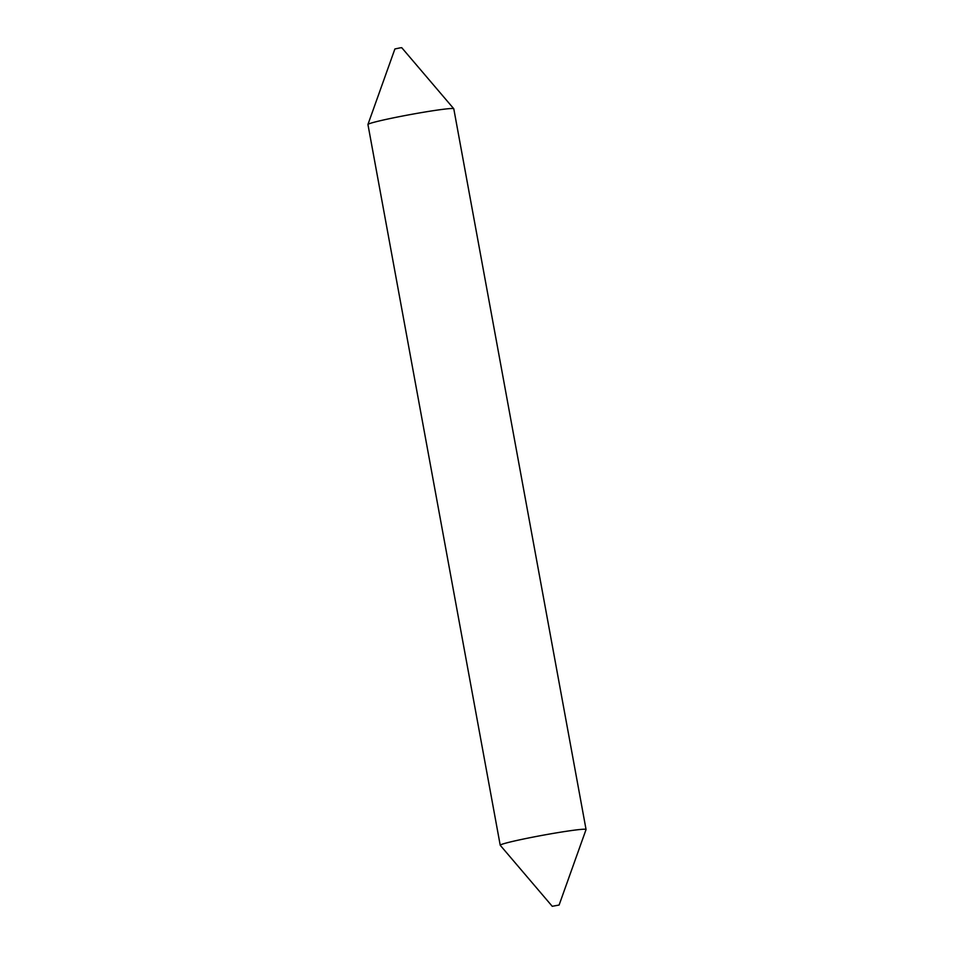 <?xml version="1.0" encoding="UTF-8"?>
<svg xmlns="http://www.w3.org/2000/svg" width="954" height="954" viewBox="0 0 954 954"><rect width="100%" height="100%" fill="white"/><g stroke="black" fill="none" stroke-linecap="round" stroke-linejoin="round"><path stroke-width="1.43" d="M559.104 905.036L586.054 829.539A43.634 2.135 169.6 0 0 586.054 829.479L453.782 108.768A43.634 2.135 169.6 0 0 453.746 108.708L401.753 47.7L400.203 47.843L394.896 48.964L367.946 124.461A43.634 2.135 169.6 0 0 367.946 124.521L500.218 845.232A43.634 2.135 169.6 0 0 500.254 845.292L552.247 906.3L559.104 905.036L552.247 906.3M453.746 108.708A43.634 2.135 169.6 0 0 434.297 110.533A43.634 2.135 169.6 0 0 390.77 118.403A43.634 2.135 169.6 0 0 367.946 124.461M586.054 829.479A43.634 2.135 169.6 0 0 566.569 831.256A43.634 2.135 169.6 0 0 522.518 839.234A43.634 2.135 169.6 0 0 500.218 845.232"/></g></svg>
